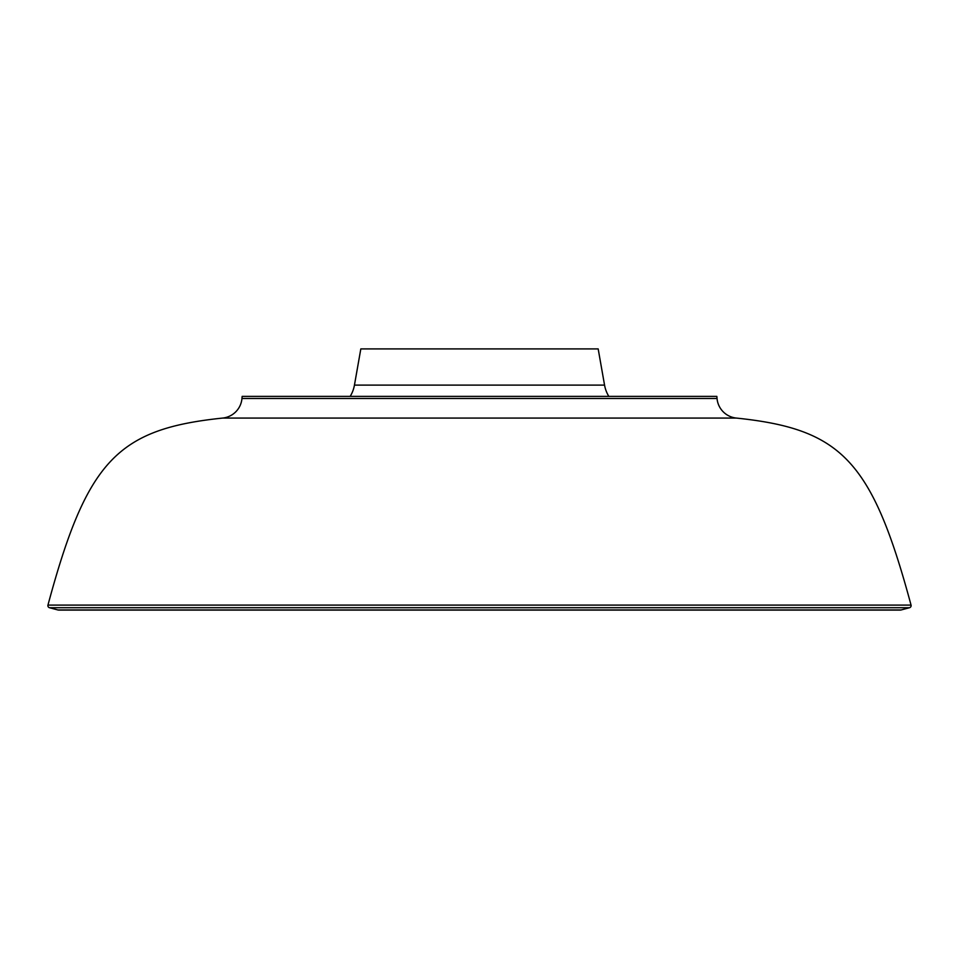 <?xml version="1.0" encoding="UTF-8"?>
<svg xmlns="http://www.w3.org/2000/svg" width="959" height="959" viewBox="0 0 959 959"><rect width="100%" height="100%" fill="white"/><g stroke="black" fill="none" stroke-linecap="round" stroke-linejoin="round"><path stroke-width="1.44" d="M911.05 605.105C871.983 460.068 841.175 428.997 736.284 418.064L222.716 418.064C117.825 428.997 87.017 460.068 47.95 605.105L911.05 605.105A2.158 2.158 0 0 1 909.516 607.718L49.484 607.718A2.158 2.158 0 0 1 47.95 605.105M354.446 385.11L604.554 385.11L598.176 348.908L360.824 348.908L354.446 385.11A32.366 32.366 0 0 1 350.179 396.379M604.554 385.11A32.366 32.366 0 0 0 608.821 396.379M241.968 398.476L717.032 398.476L716.841 396.379L242.159 396.379L241.968 398.476A21.578 21.578 0 0 1 222.716 418.064M717.032 398.476A21.578 21.578 0 0 0 736.284 418.064M49.484 607.718L57.828 609.948A4.316 4.316 0 0 0 58.943 610.092L900.057 610.092A4.316 4.316 0 0 0 901.172 609.948L909.516 607.718M57.828 609.948L901.172 609.948"/></g></svg>
